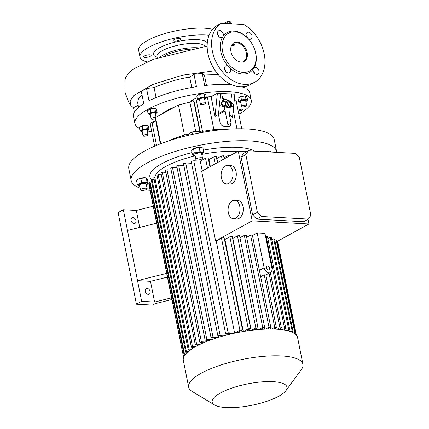 <?xml version="1.0" encoding="UTF-8"?>
<svg xmlns="http://www.w3.org/2000/svg" width="429" height="429" viewBox="0 0 429 429"><rect width="100%" height="100%" fill="white"/><g stroke="black" fill="none" stroke-linecap="round" stroke-linejoin="round"><path stroke-width="0.64" d="M232.094 23.842A3.813 1.089 168.7 0 0 230.716 23.338A3.813 1.089 168.7 0 0 227.922 23.611M230.164 23.327L229.89 21.514L229.563 21.471A2.333 0.665 168.7 0 0 229.322 21.45A2.333 0.665 168.7 0 0 226.045 22.174A2.333 0.665 168.7 0 0 225.976 22.217M230.99 23.359L230.727 22.051L229.799 21.509A2.858 0.815 168.7 0 0 229.697 21.504A2.858 0.815 168.7 0 0 229.59 21.498L229.955 23.332M225.316 23.466L225.182 22.807A2.858 0.815 168.7 0 0 225.139 22.893L225.257 23.461M225.182 22.807L226.796 21.922L227.123 23.568M227.391 23.579L227.048 21.847A2.858 0.815 168.7 0 0 226.796 21.922M227.048 21.847L229.59 21.498M232.127 102.89L230.797 102.515A2.118 1.609 105.7 0 0 228.603 104.467A2.118 1.609 105.7 0 0 229.649 106.596L230.979 106.966A2.118 1.609 -74.3 0 1 229.933 104.837A2.118 1.609 -74.3 0 1 232.127 102.89A2.118 1.609 -74.3 0 1 233.172 105.019A2.118 1.609 -74.3 0 1 230.979 106.966M230.523 104.933A1.695 1.287 105.7 0 0 231.574 106.671A1.695 1.287 105.7 0 0 233.113 105.073A1.695 1.287 105.7 0 0 232.068 103.335A1.695 1.287 105.7 0 0 230.523 104.933M231.494 104.987A0.424 0.322 -74.3 0 1 232.143 105.019A0.424 0.322 -74.3 0 1 231.494 104.987M228.603 104.472A1.062 0.804 -74.3 0 1 228.796 103.78M230.384 106.8L228.93 107.7L227.332 107.25L225.316 105.443L225.81 102.075L228.33 100.515L229.923 100.965L231.933 102.837M228.93 107.7L226.909 105.888L225.316 105.443M226.909 105.888L227.408 102.52L225.81 102.075M227.408 102.52L229.923 100.965M224.523 106.665A3.813 2.89 -74.3 0 1 223.954 106.703A3.813 2.89 -74.3 0 1 223.477 106.623A3.813 2.89 -74.3 0 1 221.648 102.477A3.813 2.89 -74.3 0 1 225.064 99.201A3.813 2.89 -74.3 0 1 225.541 99.281A3.813 2.89 -74.3 0 1 226.453 99.791M228.131 100.3A3.604 2.735 -74.3 0 1 228.223 100.306A3.604 2.735 -74.3 0 1 228.314 100.311L225.123 99.415A3.604 2.735 -74.3 0 0 225.032 99.41A3.604 2.735 -74.3 0 0 224.941 99.405L228.131 100.3L225.638 101.845L222.447 100.949A3.604 2.735 -74.3 0 0 222.324 101.147L225.515 102.043A3.604 2.735 -74.3 0 1 225.638 101.845M227.445 107.282L227.268 107.389A3.604 2.735 -74.3 0 1 227.086 107.379L223.895 106.489L221.895 104.692A3.604 2.735 -74.3 0 1 221.831 104.483L225.021 105.378L225.515 102.043M221.895 104.692L225.086 105.588A3.604 2.735 -74.3 0 1 225.021 105.378M225.086 105.588L227.086 107.379M228.641 100.6L228.314 100.311M224.941 99.405L222.447 100.949M222.324 101.147L221.831 104.483M264.403 151.684A4.832 1.378 -11.3 0 1 269.439 151.131A4.832 1.378 -11.3 0 1 269.541 151.142M137.913 179.333A4.832 1.378 -11.3 0 1 138.025 179.263A4.832 1.378 -11.3 0 1 145.313 177.804A4.832 1.378 -11.3 0 1 145.415 177.821M200.772 147.329A4.832 1.378 168.7 0 0 200.67 147.313A4.832 1.378 168.7 0 0 194.074 148.423A4.832 1.378 168.7 0 0 193.382 148.772L199.153 147.41L200.874 147.345L202.949 148L203.802 152.263L200.005 151.673L199.153 147.41M145.957 189.725A74.147 21.182 -11.3 0 0 148.563 190.203L150.07 190.288M140.133 188.143A74.147 21.182 -11.3 0 1 131.194 180.593A74.147 21.182 -11.3 0 1 170.597 152.976A74.147 21.182 -11.3 0 1 249.571 140.905A74.147 21.182 -11.3 0 1 276.614 151.534A74.147 21.182 -11.3 0 1 276.721 152.365M203.373 150.139A55.084 15.734 -11.3 0 1 237.832 147.378A55.084 15.734 -11.3 0 1 254.504 151.137M151.694 179.81A55.084 15.734 -11.3 0 1 192.01 152.606M131.194 180.593L128.807 168.645A74.147 21.182 -11.3 0 1 168.211 141.028A74.147 21.182 -11.3 0 1 247.184 128.963A74.147 21.182 -11.3 0 1 274.228 139.586L276.614 151.534M201.759 154.429A50.424 14.404 -11.3 0 1 235.462 151.485A50.424 14.404 -11.3 0 1 237.419 151.619M136.476 180.303L137.763 179.419L140.814 178.384L146.273 177.938L147.388 179.408L148.241 183.671L147.126 182.202L141.667 182.647L137.328 184.567L136.476 180.303M145.313 177.804L146.273 177.938L147.126 182.202M270.554 152.027L270.399 151.26L271.16 152.059M264.945 151.716L269.439 151.131M141.667 182.647L140.814 178.384M146.391 184.878A4.832 1.378 168.7 0 0 146.691 184.711A4.832 1.378 168.7 0 0 146.445 182.995A4.832 1.378 168.7 0 0 139.752 184.089A4.832 1.378 168.7 0 0 139.302 186.154A4.832 1.378 168.7 0 0 139.404 186.17A4.832 1.378 168.7 0 0 139.747 186.202M137.328 184.567L138.846 186.089M146.804 184.647L148.241 183.671M140.508 190.02L139.554 185.242A3.389 0.971 -11.3 0 1 141.35 183.977A3.389 0.971 -11.3 0 1 144.964 183.424A3.389 0.971 -11.3 0 1 146.198 183.912L147.152 188.69A3.389 0.971 168.7 0 0 145.919 188.202A3.389 0.971 168.7 0 0 142.31 188.755A3.389 0.971 168.7 0 0 140.508 190.02A3.389 0.971 168.7 0 0 141.742 190.503A3.389 0.971 168.7 0 0 145.351 189.95A3.389 0.971 168.7 0 0 147.152 188.69M154.933 177.011A50.424 14.404 -11.3 0 1 195.136 155.883M183.95 356.601L183.505 356.574L149.136 184.572A57.625 16.463 168.7 0 0 149.083 185.36L156.644 223.187M149.136 184.572L150.059 184.626M185.677 354.064L184.454 354L150.08 181.998A57.625 16.463 168.7 0 0 149.683 182.765L184.057 354.767L185.065 354.826M150.08 181.998L151.7 182.089M188.224 351.582L186.363 351.474L151.995 179.472A57.625 16.463 168.7 0 0 151.33 180.228L185.698 352.23L187.382 352.322M151.995 179.472L154.188 179.595M191.5 349.131L189.082 348.997L154.713 176.995A57.625 16.463 168.7 0 0 153.818 177.74L188.186 349.737L190.444 349.866M154.713 176.995L157.416 177.145M195.442 346.723L192.519 346.557L158.151 174.56A57.625 16.463 168.7 0 0 157.041 175.289L191.414 347.292L194.187 347.442M158.151 174.56L161.32 174.732M165.889 172.356L162.253 172.158L160.95 172.876L195.318 344.878L198.584 345.055M171.128 170.018L167.02 169.793A57.625 16.463 168.7 0 0 165.514 170.501L199.887 342.503L203.646 342.712M177.08 167.723L172.469 167.466A57.625 16.463 168.7 0 0 170.753 168.163L205.126 340.165L209.395 340.401M183.837 165.465L178.652 165.181A57.625 16.463 168.7 0 0 176.71 165.862L211.079 337.864L215.916 338.132M191.57 163.267L185.682 162.94A57.625 16.463 168.7 0 0 183.467 163.61L217.835 335.612L223.332 335.912M202.247 170.994L200.273 161.122L193.752 160.757A57.625 16.463 168.7 0 0 191.195 161.406L225.568 333.408L231.901 333.762M200.273 161.122L205.518 158.231L207.491 168.104M209.942 166.752L208.145 157.765A57.625 16.463 168.7 0 0 205.518 158.231M208.532 159.674A50.847 14.527 -11.3 0 1 208.95 159.604L213.915 156.875L215.299 163.803M217.471 162.607L216.264 156.558A57.625 16.463 168.7 0 0 213.915 156.875M216.656 158.526A50.847 14.527 -11.3 0 1 216.892 158.499L221.466 155.979L222.265 159.969M224.222 158.891L223.6 155.786A57.625 16.463 168.7 0 0 221.466 155.979M224.013 157.84L228.341 155.459L228.55 156.505M230.325 155.529L230.293 155.368A57.625 16.463 168.7 0 0 228.341 155.459M280.014 329.472L279.874 328.786M275.541 329.15L275.316 328.029M252.445 235.532L257.164 232.936L264.125 267.776A5.084 3.614 61.2 0 0 268.967 272.769A5.084 3.614 61.2 0 0 270.468 272.442A5.084 3.614 61.2 0 0 271.906 268.205L264.945 233.365L257.164 232.936M283.698 329.944L285.88 328.743L267.476 236.636A57.625 16.463 168.7 0 0 266.184 236.363L265.605 236.685M288.02 330.834L289.779 329.863L271.375 237.752A57.625 16.463 168.7 0 0 270.27 237.382L267.889 238.69M291.731 332.051L293.002 331.354L274.592 239.248A57.625 16.463 168.7 0 0 273.707 238.755L271.788 239.811M294.734 333.665L295.383 333.312L276.973 241.2A57.625 16.463 168.7 0 0 276.362 240.556L275.005 241.302M277.043 241.538L308.923 223.981L252.193 220.833L215.615 240.98L201.694 171.3L238.267 151.153L252.193 220.833M216.237 241.012L221.482 238.122L239.891 330.233L234.642 333.124L216.237 241.012L215.615 240.98M237.387 332.593L242.519 329.767L224.11 237.661A57.625 16.463 168.7 0 0 221.482 238.122M224.496 239.57A50.847 14.527 -11.3 0 1 224.914 239.5L229.88 236.765L248.284 328.877L243.592 331.456M246.107 331.054L250.633 328.56L232.228 236.454A57.625 16.463 168.7 0 0 229.88 236.765M232.62 238.422A50.847 14.527 -11.3 0 1 232.856 238.395L237.43 235.87L255.834 327.981L251.646 330.287M253.914 330.019L257.974 327.788L239.564 235.677A57.625 16.463 168.7 0 0 237.43 235.87M239.977 237.736L244.305 235.349L262.709 327.461L258.944 329.536M261.009 329.381L264.661 327.37L246.257 235.258A57.625 16.463 168.7 0 0 244.305 235.349M246.67 237.317L250.59 235.156L268.994 327.263L265.605 329.134M267.492 329.075L270.774 327.268L252.37 235.156A57.625 16.463 168.7 0 0 250.59 235.156M307.995 219.332L308.923 223.981M246.777 151.625L238.267 151.153M233.542 218.774L236.781 218.956A9.266 5.952 -86.8 0 0 239.033 218.409A9.266 5.952 -86.8 0 0 243.232 208.269A9.266 5.952 -86.8 0 0 237.805 200.445L234.566 200.268A9.266 5.952 93.2 0 1 239.988 208.086A9.266 5.952 93.2 0 1 235.794 218.232A9.266 5.952 93.2 0 1 233.542 218.774A9.266 5.952 93.2 0 1 228.115 210.955A9.266 5.952 93.2 0 1 232.314 200.81A9.266 5.952 93.2 0 1 234.566 200.268M226.576 183.934L229.821 184.116A9.266 5.952 -86.8 0 0 232.073 183.569A9.266 5.952 -86.8 0 0 236.266 173.429A9.266 5.952 -86.8 0 0 230.845 165.605L227.606 165.428A9.266 5.952 93.2 0 1 233.027 173.246A9.266 5.952 93.2 0 1 228.834 183.392A9.266 5.952 93.2 0 1 226.576 183.934A9.266 5.952 93.2 0 1 221.155 176.115A9.266 5.952 93.2 0 1 225.348 165.969A9.266 5.952 93.2 0 1 227.606 165.428M270.426 329.038L270.141 327.617M264.361 327.536L264.688 329.172M257.952 327.799L258.312 329.585M232.856 238.395L251.228 330.341M224.914 239.5L243.302 331.51M225.842 333.424L226.19 335.151M218.34 335.639L218.661 337.269M211.867 337.907L212.167 339.398M206.263 340.224L206.521 341.516M201.442 342.589L201.641 343.597M197.49 345.618L197.367 344.991M273.423 329.07L276.346 327.461L265.841 274.866A5.084 3.614 -118.8 0 1 265.047 274.93A5.084 3.614 -118.8 0 1 264.216 274.78L260.676 276.726M216.892 158.499L217.685 162.489M276.346 327.461L274.726 327.375L264.216 274.78M274.726 327.375L271.696 329.043M270.313 272.528L281.386 327.954A57.625 16.463 168.7 0 0 279.928 327.772L269.031 273.235M278.823 329.365L281.386 327.954M279.928 327.772L277.257 329.247M285.88 328.743A57.625 16.463 168.7 0 0 284.588 328.475L266.184 236.363M284.588 328.475L282.287 329.74M289.779 329.863A57.625 16.463 168.7 0 0 288.674 329.488L270.27 237.382M288.674 329.488L286.776 330.534M293.002 331.354A57.625 16.463 168.7 0 0 292.111 330.861L273.707 238.755M292.111 330.861L290.68 331.649M295.383 333.312A57.625 16.463 168.7 0 0 294.766 332.663L276.362 240.556M294.766 332.663L293.913 333.135M242.519 329.767A57.625 16.463 168.7 0 0 239.891 330.233M250.633 328.56A57.625 16.463 168.7 0 0 248.284 328.877M257.974 327.788A57.625 16.463 168.7 0 0 255.834 327.981M264.661 327.37A57.625 16.463 168.7 0 0 262.709 327.461M270.774 327.268A57.625 16.463 168.7 0 0 268.994 327.263M208.95 159.604L210.339 166.538M153.255 206.236L136.315 210.451L123.348 209.733L127.483 230.437L156.698 223.171L166.725 273.343A57.625 16.463 -11.3 0 0 166.72 273.616L183.617 357.373M127.483 230.437L137.511 280.604L150.477 281.327L167.417 277.113M150.477 281.327L154.612 302.032L141.645 301.314L136.427 304.188L152.633 305.083L155.244 303.646L171.895 299.506M171.557 297.817L154.612 302.032M166.725 273.343L137.511 280.604L141.645 301.314M147.083 288.422A3.18 2.258 61.2 0 0 146.15 288.626A3.18 2.258 61.2 0 0 145.426 291.897A3.18 2.258 61.2 0 0 148.278 294.396A3.18 2.258 61.2 0 0 149.217 294.192A3.18 2.258 61.2 0 0 149.936 290.921A3.18 2.258 61.2 0 0 147.083 288.422M123.348 209.733L118.125 212.607L136.427 304.188M132.92 217.546A3.18 2.258 61.2 0 0 131.987 217.75A3.18 2.258 61.2 0 0 131.263 221.021A3.18 2.258 61.2 0 0 134.116 223.52A3.18 2.258 61.2 0 0 135.055 223.316A3.18 2.258 61.2 0 0 135.773 220.045A3.18 2.258 61.2 0 0 132.92 217.546M136.315 210.451L139.698 227.397M214.516 404.933L192.235 391.462A58.258 16.645 -11.3 0 1 188.663 387.119L183.322 360.371A58.258 16.645 -11.3 0 1 214.28 338.669A58.258 16.645 -11.3 0 1 276.33 329.188A58.258 16.645 -11.3 0 1 297.581 337.537L302.928 364.285A58.258 16.645 -11.3 0 1 301.297 369.669L285.907 390.669A38.133 10.897 -11.3 0 1 226.088 407.55A38.133 10.897 -11.3 0 1 214.516 404.933A38.133 10.897 -11.3 0 1 227.617 389.645A38.133 10.897 -11.3 0 1 273.058 381.676A38.133 10.897 -11.3 0 1 285.907 390.669M188.663 387.119A58.258 16.645 -11.3 0 1 219.621 365.417A58.258 16.645 -11.3 0 1 281.676 355.936A58.258 16.645 -11.3 0 1 302.928 364.285M200.037 344.348L196.621 344.16L162.253 172.158M196.621 344.16L195.318 344.878M167.02 169.793L201.389 341.795A57.625 16.463 168.7 0 0 199.887 342.503M205.303 342.01L201.389 341.795M172.469 167.466L206.837 339.468A57.625 16.463 168.7 0 0 205.126 340.165M211.272 339.714L206.837 339.468M178.652 165.181L213.02 337.183A57.625 16.463 168.7 0 0 211.079 337.864M218.045 337.457L213.02 337.183M185.682 162.94L220.05 334.942A57.625 16.463 168.7 0 0 217.835 335.612M225.772 335.258L220.05 334.942M193.752 160.757L228.121 332.759A57.625 16.463 168.7 0 0 225.568 333.408M234.642 333.124L228.121 332.759M192.519 346.557A57.625 16.463 168.7 0 0 191.414 347.292M189.082 348.997A57.625 16.463 168.7 0 0 188.186 349.737M186.363 351.474A57.625 16.463 168.7 0 0 185.698 352.23M184.454 354A57.625 16.463 168.7 0 0 184.057 354.767M183.505 356.574A57.625 16.463 168.7 0 0 183.456 357.362M277.601 241.232L296.364 335.119M308.43 219.096L303.662 221.718L256.66 219.112L252.622 214.95L241.082 157.212L243.527 153.41L248.294 150.788L295.297 153.394L299.335 157.556L310.875 215.294L308.43 219.096L261.422 216.489L257.384 212.328L245.844 154.59L248.294 150.788M241.082 157.212L245.844 154.59M252.622 214.95L257.384 212.328M256.66 219.112L261.422 216.489M268.415 269.98A2.118 1.507 61.2 0 0 269.037 269.846A2.118 1.507 61.2 0 0 269.519 267.664A2.118 1.507 61.2 0 0 267.616 266.001A2.118 1.507 61.2 0 0 266.994 266.136A2.118 1.507 61.2 0 0 266.511 268.318A2.118 1.507 61.2 0 0 268.415 269.98M201.748 154.386A4.832 1.378 168.7 0 0 202.048 154.22A4.832 1.378 168.7 0 0 201.448 152.461A4.832 1.378 168.7 0 0 195.109 153.598A4.832 1.378 168.7 0 0 194.766 155.679A4.832 1.378 168.7 0 0 195.104 155.711M201.936 154.22L203.802 152.263M200.005 151.673L194.348 153.04L193.495 148.772L191.634 150.729L192.487 154.992L194.659 155.663M194.348 153.04L192.487 154.992M195.865 159.529L194.911 154.751A3.389 0.971 -11.3 0 1 195.64 153.941A3.389 0.971 -11.3 0 1 199.249 152.96A3.389 0.971 -11.3 0 1 201.555 153.421L202.509 158.199A3.389 0.971 168.7 0 0 200.204 157.738A3.389 0.971 168.7 0 0 196.595 158.719A3.389 0.971 168.7 0 0 195.865 159.529A3.389 0.971 168.7 0 0 198.171 159.99A3.389 0.971 168.7 0 0 201.78 159.009A3.389 0.971 168.7 0 0 202.509 158.199M199.844 132.861L197.485 131.387A4.832 1.378 168.7 0 0 190.32 132.775A4.832 1.378 168.7 0 0 190.203 132.845A4.832 1.378 168.7 0 0 190.117 132.893M188.615 135.248L188.411 134.218L190.149 132.877L192.026 132.229L197.721 131.446L198.075 133.204M192.455 134.374L192.026 132.229M198.643 131.676A44.911 12.832 -11.3 0 1 201.946 131.086L202.504 131.344L213.851 129.59A44.911 12.832 -11.3 0 1 226.523 129.285M168.892 140.803A44.911 12.832 -11.3 0 1 188.771 133.88M154.579 121.622L154.456 120.999L150.096 123.402L154.644 146.182M156.547 145.377L152.472 124.989A2.118 1.362 -86.8 0 1 153.378 122.281L155.765 120.967L160.339 143.86M155.593 118.501L155.765 120.967M160.746 143.704L155.7 118.442M184.465 135.06L178.443 104.939L156.033 117.278M195.71 131.36L189.875 102.177L178.443 104.939M198.815 131.644A2.118 1.362 -86.8 0 0 199.372 129.215L193.962 102.14A2.118 1.362 -86.8 0 0 192.777 100.74A2.118 1.362 -86.8 0 0 192.262 100.863L189.875 102.177M199.372 129.215L199.7 129.231L194.289 102.156L193.962 102.14M192.937 100.767A2.118 1.362 93.2 0 1 193.098 100.756A2.118 1.362 93.2 0 1 194.289 102.156M199.7 129.231A2.118 1.362 93.2 0 1 199.217 131.569M155.593 121.064L154.456 120.999M191.634 101.206L191.511 100.59L195.876 98.187A72.029 20.576 -11.3 0 1 197.174 98.016M202.504 131.344L195.876 98.187M206.247 97.029A72.029 20.576 -11.3 0 1 207.325 96.938A44.911 12.832 -11.3 0 1 211.079 96.691L215.004 116.339L218.458 114.484L220.05 122.447C220.779 124.855 222.227 126.185 224.383 126.442A44.911 12.832 -11.3 0 1 228.92 126.694L230.078 126.475L231.07 123.059L229.477 115.095L230.325 106.837M241.742 128.78L236.073 100.418A72.029 20.576 168.7 0 0 234.336 99.539M222.63 98.461L221.696 93.79L220.586 93.72M227.944 126.614L227.89 124.807L224.276 106.698M229.477 115.095L232.513 117.31L234.883 94.192L231.639 94.015L230.845 101.786M231.639 94.015L220.619 93.404L218.458 114.484M221.696 93.79L231.971 93.833M211.079 96.691L217.374 93.222L215.004 116.339M220.619 93.404L217.374 93.222M155.797 113.674L157.148 112.629L155.496 111.669L150.987 112.285L148.123 113.862L147.474 110.607L150.338 109.03L154.66 108.365A3.823 1.094 168.7 0 0 148.89 109.518A3.823 1.094 168.7 0 0 148.825 109.556M205.083 99.008L206.435 97.962L204.789 97.002L200.273 97.619L197.415 99.196L196.761 95.935L199.624 94.359L203.947 93.699A3.823 1.094 168.7 0 0 199.844 94.171A3.823 1.094 168.7 0 0 198.182 94.852A3.823 1.094 168.7 0 0 198.112 94.889M246.257 101.292L247.608 100.247L245.956 99.287L241.447 99.903L238.583 101.48L237.934 98.22L240.798 96.643L245.12 95.983A3.823 1.094 168.7 0 0 244.728 95.946A3.823 1.094 168.7 0 0 239.35 97.131A3.823 1.094 168.7 0 0 239.285 97.174M147.683 130.625L149.029 129.579L147.383 128.62L142.873 129.236L140.01 130.813L139.361 127.552L142.219 125.976L146.541 125.316A3.823 1.094 168.7 0 0 146.15 125.279A3.823 1.094 168.7 0 0 140.776 126.469A3.823 1.094 168.7 0 0 140.707 126.507M239.543 109.738A1.802 0.515 168.7 0 0 239.151 110.167A1.802 0.515 168.7 0 0 240.379 110.414A1.802 0.515 168.7 0 0 242.299 109.894A1.802 0.515 168.7 0 0 242.685 109.465A1.802 0.515 168.7 0 0 241.457 109.218A1.802 0.515 168.7 0 0 239.543 109.738M139.548 128.512A59.32 16.946 -11.3 0 1 134.915 123.531A59.32 16.946 -11.3 0 1 166.436 101.442A59.32 16.946 -11.3 0 1 229.617 91.785A59.32 16.946 -11.3 0 1 251.255 100.284A59.32 16.946 -11.3 0 1 238.889 114.194M151.737 131.628A59.32 16.946 -11.3 0 1 147.265 130.947M224.764 109.148A33.896 9.685 -11.3 0 1 218.549 113.605M162.178 113.894A33.896 9.685 -11.3 0 1 174.388 107.17M246.675 86.132L247.351 89.489A59.32 16.946 -11.3 0 1 249.823 93.12L251.255 100.284M242.02 86.856A59.32 16.946 -11.3 0 1 244.342 87.741L244.133 86.674M191.752 87.468L189.666 77.032L193.999 74.34L202.252 73.348L204.687 85.543A59.32 16.946 -11.3 0 1 228.185 84.62A59.32 16.946 -11.3 0 1 232.127 84.926M245.956 99.287L245.308 96.026L246.954 96.986L247.608 100.247M204.789 97.002L204.134 93.742L205.786 94.702L206.435 97.962M155.496 111.669L154.848 108.408L156.494 109.368L157.148 112.629M238.76 113.851L239.43 117.197M155.362 113.91A3.823 1.094 168.7 0 0 155.727 113.717A3.823 1.094 168.7 0 0 156.419 113.1A3.823 1.094 168.7 0 0 153.287 112.403A3.823 1.094 168.7 0 0 148.997 114.114A3.823 1.094 168.7 0 0 149.962 114.87A3.823 1.094 168.7 0 0 150.375 114.908M148.123 113.862L149.775 114.822M151.169 118.881L150.214 114.103A2.542 0.724 -11.3 0 1 153.094 112.806A2.542 0.724 -11.3 0 1 155.201 113.111L156.156 117.889A2.542 0.724 -11.3 0 1 153.282 119.187A2.542 0.724 -11.3 0 1 151.169 118.881A2.542 0.724 -11.3 0 1 154.049 117.584A2.542 0.724 -11.3 0 1 156.156 117.889M150.987 112.285L150.338 109.03M204.649 99.244A3.823 1.094 168.7 0 0 205.014 99.051A3.823 1.094 168.7 0 0 204.982 97.721A3.823 1.094 168.7 0 0 200.638 98.15A3.823 1.094 168.7 0 0 199.249 100.204A3.823 1.094 168.7 0 0 199.662 100.241M197.415 99.196L199.061 100.155M200.456 104.215L199.501 99.437A2.542 0.724 -11.3 0 1 201.469 98.316A2.542 0.724 -11.3 0 1 204.322 98.246A2.542 0.724 -11.3 0 1 204.488 98.445L205.443 103.223A2.542 0.724 -11.3 0 1 203.48 104.344A2.542 0.724 -11.3 0 1 200.622 104.413A2.542 0.724 -11.3 0 1 200.456 104.215A2.542 0.724 -11.3 0 1 202.424 103.094A2.542 0.724 -11.3 0 1 205.276 103.024A2.542 0.724 -11.3 0 1 205.443 103.223M200.273 97.619L199.624 94.359M245.822 101.528A3.823 1.094 168.7 0 0 246.187 101.335A3.823 1.094 168.7 0 0 245.522 99.925A3.823 1.094 168.7 0 0 240.417 100.971A3.823 1.094 168.7 0 0 240.422 102.483A3.823 1.094 168.7 0 0 240.814 102.52A3.823 1.094 168.7 0 0 240.835 102.52M238.583 101.48L240.235 102.44M246.616 105.502L245.661 100.724A2.542 0.724 168.7 0 0 243.929 100.381A2.542 0.724 168.7 0 0 241.221 101.115A2.542 0.724 168.7 0 0 240.674 101.721L241.629 106.499A2.542 0.724 -11.3 0 1 242.176 105.893A2.542 0.724 -11.3 0 1 244.884 105.159A2.542 0.724 -11.3 0 1 246.616 105.502A2.542 0.724 -11.3 0 1 246.069 106.108A2.542 0.724 -11.3 0 1 243.361 106.848A2.542 0.724 -11.3 0 1 241.629 106.499M241.447 99.903L240.798 96.643M147.383 128.62L146.734 125.359L148.38 126.319L149.029 129.579M142.873 129.236L142.219 125.976M147.244 130.861A3.823 1.094 168.7 0 0 147.614 130.668A3.823 1.094 168.7 0 0 146.949 129.263A3.823 1.094 168.7 0 0 141.843 130.303A3.823 1.094 168.7 0 0 141.843 131.821A3.823 1.094 168.7 0 0 142.235 131.853A3.823 1.094 168.7 0 0 142.262 131.859M140.01 130.813L141.656 131.773M148.043 134.84L147.088 130.062A2.542 0.724 168.7 0 0 145.356 129.714A2.542 0.724 168.7 0 0 142.648 130.448A2.542 0.724 168.7 0 0 142.101 131.054L143.055 135.832A2.542 0.724 -11.3 0 1 143.602 135.226A2.542 0.724 -11.3 0 1 146.31 134.492A2.542 0.724 -11.3 0 1 148.043 134.84A2.542 0.724 -11.3 0 1 147.49 135.446A2.542 0.724 -11.3 0 1 144.787 136.181A2.542 0.724 -11.3 0 1 143.055 135.832M215.261 70.688L182.432 75.198L152.831 84.449L133.719 95.608L130.1 100.965L130.984 105.62L133.526 107.835M253.255 70.957A3.813 2.713 -118.8 0 1 254.569 73.343M224.603 69.364A3.813 2.713 -118.8 0 1 225.917 71.756M217.567 34.17A3.813 2.713 -118.8 0 1 218.881 36.562M221.251 23.241L216.817 25.686A33.896 24.104 61.2 0 0 209.996 60.698A33.896 24.104 61.2 0 0 240.219 86.835A33.896 24.104 61.2 0 0 250.204 84.669L254.638 82.229A33.896 24.104 61.2 0 0 264.323 54.494A33.896 24.104 61.2 0 0 243.865 24.496L221.251 23.241A33.896 24.104 61.2 0 0 214.43 58.258A33.896 24.104 61.2 0 0 244.653 84.39A33.896 24.104 61.2 0 0 254.638 82.229M219.728 30.561A3.813 2.713 61.2 0 0 218.602 30.802A3.813 2.713 61.2 0 0 217.739 34.728A3.813 2.713 61.2 0 0 221.16 37.725A3.813 2.713 61.2 0 0 222.281 37.484A3.813 2.713 61.2 0 0 222.415 37.403L223.364 35.929A3.813 2.713 61.2 0 0 219.728 30.561M228.174 66.227A3.813 2.713 61.2 0 0 225.638 65.996A3.813 2.713 61.2 0 0 224.56 69.176A3.813 2.713 61.2 0 0 229.317 72.678A3.813 2.713 61.2 0 0 230.394 69.498A3.813 2.713 61.2 0 0 229.746 67.841L228.174 66.227A22.882 16.27 61.2 0 1 222.415 37.403M253.207 69.144A3.813 2.713 61.2 0 0 256.848 74.512A3.813 2.713 61.2 0 0 257.968 74.265A3.813 2.713 61.2 0 0 258.837 70.34A3.813 2.713 61.2 0 0 255.416 67.342A3.813 2.713 61.2 0 0 254.29 67.589A3.813 2.713 61.2 0 0 254.161 67.664L253.207 69.144A22.882 16.27 61.2 0 1 242.583 74.035A22.882 16.27 61.2 0 1 229.746 67.841M243.13 72.41A21.611 15.364 61.2 0 0 255.604 53.019A21.611 15.364 61.2 0 0 235.012 31.8A21.611 15.364 61.2 0 0 222.538 51.185A21.611 15.364 61.2 0 0 243.13 72.41M254.161 67.664A22.882 16.27 61.2 0 0 248.402 38.846A3.813 2.713 61.2 0 0 250.938 39.071A3.813 2.713 61.2 0 0 252.016 35.897A3.813 2.713 61.2 0 0 247.26 32.395A3.813 2.713 61.2 0 0 246.182 35.569A3.813 2.713 61.2 0 0 246.831 37.226L248.402 38.846M246.831 37.226A22.882 16.27 61.2 0 0 233.993 31.033A22.882 16.27 61.2 0 0 223.364 35.929M207.148 46.08L153.491 59.272L134.03 68.651L128.201 73.434L125.461 77.971L124.887 80.69L125.059 92.428L128.636 102.038L130.984 105.62M246.225 35.763A3.813 2.713 -118.8 0 1 247.458 37.865M134.374 112.066L133.489 107.652L138.192 105.341M142.01 94.836L138.411 98.954L137.666 102.692L138.588 107.32M134.915 123.531L133.483 116.366A59.32 16.946 -11.3 0 1 143.774 103.668L141.307 91.323L146.525 88.449L154.081 87.618L156.07 97.587M189.666 77.032C176.056 79.531 164.194 83.065 154.081 87.618M202.252 73.348L204.392 75.021L206.451 85.35M218.254 74.56L204.392 75.021M146.525 88.449L148.992 100.794A59.32 16.946 -11.3 0 1 196.466 86.669L193.999 74.34M146.954 61.889A41.313 11.803 -11.3 0 1 140.004 57.095L138.653 50.322A41.313 11.803 -11.3 0 1 160.602 34.937A41.313 11.803 -11.3 0 1 204.606 28.212A41.313 11.803 -11.3 0 1 212.596 29.306M140.004 57.095A41.313 11.803 -11.3 0 1 161.953 41.704A41.313 11.803 -11.3 0 1 205.958 34.985A41.313 11.803 -11.3 0 1 209.068 35.237M144.493 55.947A3.813 1.089 168.7 0 0 143.672 56.859A3.813 1.089 168.7 0 0 146.268 57.379A3.813 1.089 168.7 0 0 150.332 56.274A3.813 1.089 168.7 0 0 151.153 55.362A3.813 1.089 168.7 0 0 148.557 54.848A3.813 1.089 168.7 0 0 144.493 55.947M174.018 39.688A3.813 1.089 168.7 0 0 173.198 40.599A3.813 1.089 168.7 0 0 175.793 41.114A3.813 1.089 168.7 0 0 179.853 40.01A3.813 1.089 168.7 0 0 180.679 39.103A3.813 1.089 168.7 0 0 178.083 38.583A3.813 1.089 168.7 0 0 174.018 39.688M241.06 62.06A10.591 7.534 61.2 0 0 244.181 61.385A10.591 7.534 61.2 0 0 246.584 50.477A10.591 7.534 61.2 0 0 237.081 42.149A10.591 7.534 61.2 0 0 233.961 42.825A10.591 7.534 61.2 0 0 231.553 53.732A10.591 7.534 61.2 0 0 241.06 62.06M233.58 43.061L236.299 42.584C241.339 43.447 244.702 46.911 246.391 52.987L246.246 58.092L243.779 61.583M231.317 45.957L234.121 45.404L234.54 44.713L232.046 44.578M167.803 110.8L167.755 110.553A24.576 7.02 -11.3 0 1 167.712 110.167M225.107 110.875L218.468 114.538M259.406 270.372L264.125 267.776M213.851 129.59L207.325 96.938M236.937 128.791L233.237 110.269M227.89 124.807L231.07 123.059M192.589 49.04A25.332 7.239 168.7 0 0 165.117 55.416M160.269 56.918A24.576 7.02 -11.3 0 1 197.072 47.769A24.576 7.02 -11.3 0 1 198.595 47.887M205.046 46.573A24.576 7.02 168.7 0 0 196.209 43.447A24.576 7.02 168.7 0 0 170.029 47.447A24.576 7.02 168.7 0 0 156.971 56.601L157.239 57.931M157.111 57.298A27.542 7.867 -11.3 0 1 162.897 46.139A27.542 7.867 -11.3 0 1 197.474 39.656A27.542 7.867 -11.3 0 1 207.282 42.948M207.148 45.522A27.542 7.867 -11.3 0 1 206.724 46.187M225.541 99.281L220.168 97.774M223.477 106.623L219.38 105.47M139.404 186.17L138.653 186.068M265.862 274.984L270.468 272.442M202.048 154.22L202.402 154.016M192.777 100.74L193.098 100.756M149.962 114.87L149.549 114.811M199.249 100.204L198.836 100.145M240.422 102.483L240.009 102.429M141.843 131.821L141.431 131.762M167.777 110.661L167.632 110.21"/></g></svg>
